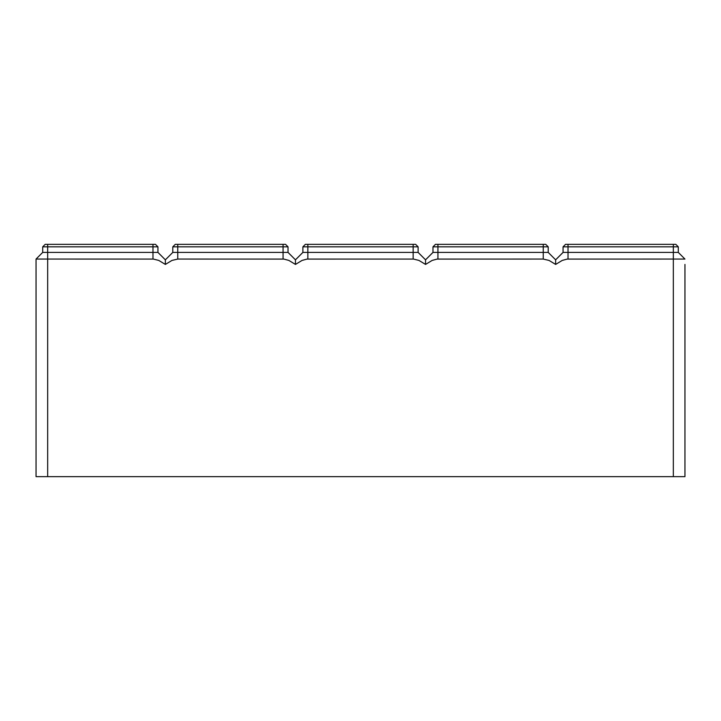 <?xml version="1.0" encoding="UTF-8"?>
<svg xmlns="http://www.w3.org/2000/svg" width="721" height="721" viewBox="0 0 721 721"><rect width="100%" height="100%" fill="white"/><g stroke="black" fill="none" stroke-linecap="round" stroke-linejoin="round"><path stroke-width="1.08" d="M684.95 264.427L684.95 476.653L673.333 476.653L673.333 259.064L684.95 259.064L678.29 252.404L678.29 246.825L675.811 244.347L565.543 244.347L563.065 246.825L678.29 246.825L675.811 244.347L678.29 246.825M673.333 244.347L673.333 259.064L567.166 259.091L562.218 260.434L555.639 264.427L555.639 259.839L563.065 252.404L678.29 252.404L684.95 259.064M563.065 252.404L555.639 259.839L563.065 252.404L555.639 259.839L563.065 252.404L555.639 259.839L563.065 252.404L563.065 246.825L565.543 244.347L563.065 246.825M673.333 476.653L47.667 476.653L47.667 252.404L157.935 252.404L157.935 246.825L155.457 244.347L45.189 244.347L42.71 246.825L157.935 246.825M555.639 264.427L549.051 260.434L543.246 259.064L437.079 259.091L432.131 260.434L425.543 264.427L418.964 260.434L413.584 259.073L306.984 259.091L302.036 260.434L295.457 264.427L288.878 260.434L283.93 259.091L177.754 259.064L171.949 260.434L165.361 264.427L158.782 260.434L153.402 259.073L36.05 259.064L42.71 252.404L36.05 259.064L36.05 476.653L47.667 476.653M165.361 264.427L165.361 259.839L157.935 252.404L165.361 259.839L157.935 252.404L165.361 259.839L157.935 252.404L165.361 259.839L157.935 252.404L165.361 259.839L172.797 252.404L172.797 246.825L288.021 246.825L285.543 244.347L175.275 244.347L172.797 246.825M548.203 246.825L545.725 244.347L548.203 246.825L545.725 244.347L548.203 246.825L545.725 244.347L435.457 244.347L432.979 246.825L435.457 244.347L432.979 246.825L435.457 244.347L432.979 246.825L548.203 246.825L548.203 252.404L555.639 259.839L548.203 252.404L543.246 252.404L543.246 244.347M425.543 264.427L425.543 259.839L432.979 252.404L432.979 246.825M295.457 264.427L295.457 259.839L302.892 252.404L418.108 252.404L425.543 259.839L432.979 252.404L425.543 259.839L432.979 252.404L425.543 259.839L432.979 252.404L425.543 259.839L432.979 252.404L425.543 259.839L432.979 252.404L543.246 252.404L543.246 259.064M47.667 244.347L47.667 252.404L42.71 252.404L42.71 246.825M302.892 252.404L295.457 259.839L302.892 252.404L295.457 259.839L302.892 252.404L295.457 259.839L302.892 252.404L302.892 246.825L305.371 244.347L415.629 244.347L418.108 246.825L418.108 252.404L425.543 259.839M302.892 246.825L418.108 246.825M172.797 252.404L288.021 252.404L288.021 246.825M295.457 259.839L288.021 252.404L295.457 259.839M165.361 259.839L157.935 252.404L165.361 259.839M568.022 259.064L568.022 244.347M152.978 259.064L152.978 244.347M283.065 259.064L283.065 244.347M437.935 259.064L437.935 244.347M413.151 259.064L413.151 244.347M307.849 259.064L307.849 244.347M177.754 259.064L177.754 244.347"/></g></svg>

